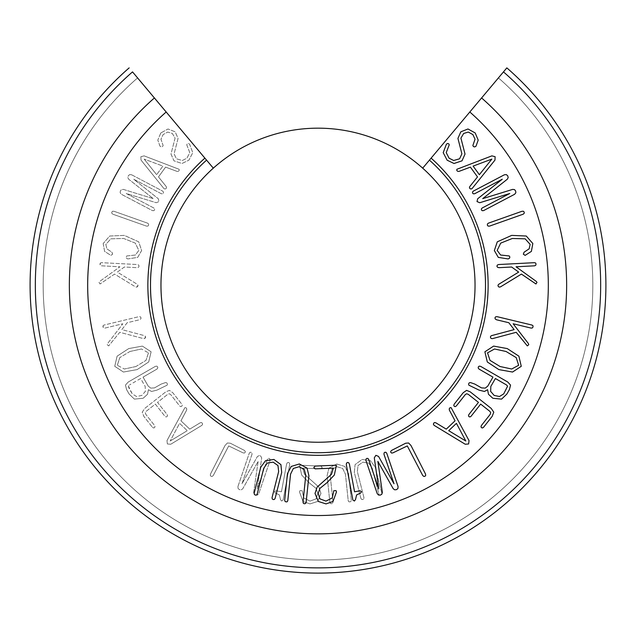<?xml version="1.0" encoding="UTF-8"?>
<svg xmlns="http://www.w3.org/2000/svg" width="636" height="636" viewBox="0 0 636 636"><rect width="100%" height="100%" fill="white"/><g stroke="black" fill="none" stroke-linecap="round" stroke-linejoin="round"><path stroke-width="0.48" stroke-dasharray="3.18 2.39" d="M275.118 498.37L274.37 499.435L273.186 499.554L272.24 498.95L272.057 497.591L278.655 471.562L277.972 465.568L273.17 462.149L267.335 463.032L263.749 468.263L257.19 494.14L256.491 495.062L255.33 495.086L254.392 494.426L254.161 493.266L260.76 467.237L265.498 460.726L273.901 459.446L280.929 464.638L281.684 472.437L275.118 498.37M306.131 502.313L305.55 503.481L304.39 503.768L303.372 503.307L302.998 501.987L305.789 475.283L304.254 469.44L299.007 466.745L293.363 468.454L290.565 474.146L287.79 500.699L287.226 501.717L286.081 501.899L285.055 501.391L284.666 500.27L287.456 473.566L291.216 466.442L299.349 463.97L307.053 468.104L308.913 475.712L306.131 502.313M326.03 503.903L318.342 501.462L315.027 493.449L317.118 487.104L331.467 474.321L333.359 468.136L315.114 468.859L313.794 467.54L315.059 466.069L336.396 465.218L334.345 475.02L326.864 482.796L319.916 488.368L318.175 493.377L319.924 498.855L325.966 501.104L332.302 497.901L333.797 490.714L335.983 490.579L336.492 491.93L333.002 501.486L326.03 503.903M360.055 490.769L361.518 491.692L360.636 493.043L356.589 494.935L355.532 499.53L354.411 501.025L352.877 500.023L346.294 464.566L346.541 463.127L347.502 462.436L348.695 462.73L349.403 464.042L354.554 491.795L360.055 490.769M398.057 486.5L397.953 488.416L396.594 489.633L394.725 489.831L393.223 488.734L377.871 461.402L382.347 492.431L381.823 494.22L380.256 495.126L378.5 495.031L377.204 493.584L365.915 460.361L366.018 459.089L366.805 458.397L367.902 458.453L368.705 459.415L378.738 488.933L374.294 457.841L375.86 455.32L378.531 456.402L394.002 483.742L383.969 454.231L384.08 452.959L384.86 452.26L385.957 452.315L386.768 453.277L398.057 486.5M425.492 473.987L425.707 475.418L424.92 476.34L423.759 476.412L422.686 475.426L407.302 445.931L392.921 452.864L391.649 453.063L390.798 452.403L390.719 451.361L391.601 450.399L405.689 443.213L408.598 442.99L410.967 445.494L425.492 473.987M506.439 384.907L495.388 378.523L490.833 386.402L490.65 391.41L494.188 395.449L499.498 396.514L503.736 393.859L507.067 388.087L507.592 386.155L506.439 384.907M506.82 394.105L501.573 399.122L492.86 398.263L488.472 394.264L487.581 389.693L484.449 391.466L479.107 390.146L468.835 385.154L468.581 383.953L469.217 382.856L470.441 382.562L474.798 384.072L481.516 387.896L485.26 388.119L487.804 386.068L492.964 377.124L479.043 369.087L478.2 368.013L478.336 366.861L479.29 366.121L480.625 366.36L507.751 382.021L510.549 385.106L509.412 389.614L506.82 394.105M479.353 174.701L491.843 159.103L473.112 166.099L479.353 174.701M491.882 155.868L495.134 156.71L494.959 160.105L472.182 188.455L471.101 189.043L469.996 188.654L469.424 187.692L469.789 186.547L477.509 176.919L470.402 167.125L458.977 171.394L457.65 171.291L456.799 170.464L456.839 169.303L491.882 155.868M475.195 132.956L478.193 140.119L475.982 146.24L474.679 146.94L473.462 146.566L472.866 145.517L475.036 139.212L472.874 134.586L468.303 132.073L463.676 133.449L460.917 138.123L465.019 154.071L462.014 160.829L454.025 163.492L447.132 160.192L443.205 152.664L446.416 144.149L447.609 143.482L448.722 143.816L449.247 144.793L446.226 152.632L449.064 158.173L453.675 160.503L459.59 158.785L461.887 153.848L457.928 138.41L460.822 131.827L467.985 128.981L475.195 132.956M504.372 174.789L506.28 174.59L507.695 175.751L508.18 177.555L507.329 179.209L482.724 198.639L512.68 189.385L514.524 189.623L515.669 191.031L515.836 192.78L514.619 194.282L483.559 210.611L482.287 210.699L481.476 210.039L481.365 208.95L482.183 207.996L509.778 193.495L479.759 202.725L477.024 201.572L477.676 198.758L502.281 179.225L474.687 193.726L473.415 193.821L472.604 193.153L472.492 192.064L473.311 191.118L504.372 174.789M521.981 211.279L523.428 211.255L524.231 212.162L524.207 213.299L523.174 214.205L489.474 226.13L488.098 226.074L487.359 225.2L487.422 223.991L488.416 223.156L521.981 211.279M532.833 243.532L531.386 251.387L525.129 255.378L523.333 254.177L524.088 252.214L529.12 248.835L530.162 244.423L525.161 238.834L512.338 238.476L500.707 243.119L497.177 250.401L500.588 255.02L509.221 255.95L509.849 257.016L509.555 258.16L508.212 258.947L498.306 257.389L494.355 250.552L497.288 241.831L511.67 235.392L526.266 236.02L532.833 243.532M534.486 262.668L535.671 263.058L536.037 264.163L535.735 265.244L534.645 265.816L516.058 266.786L536.22 281.366L536.991 282.392L535.949 283.974L521.433 274.092L500.453 286.9L499.141 287.114L498.242 286.399L497.98 285.294L498.64 284.34L518.682 272.097L511.638 267.017L498.998 267.677L497.495 267.239L496.931 266.206L497.328 265.061L498.727 264.528L534.486 262.668M531.974 325.052L533.008 325.767L533.04 326.928L532.443 327.882L531.243 328.12L513.141 323.772L528.333 343.472L528.778 344.68L527.331 345.905L516.217 332.302L492.471 338.63L491.151 338.463L490.483 337.525L490.547 336.388L491.453 335.665L514.142 329.607L508.84 322.738L496.525 319.781L495.213 318.938L494.967 317.785L495.675 316.8L497.161 316.688L531.974 325.052M500.095 366.519L511.686 369.015L518.658 365.279L516.233 357.631L506.081 351.501L494.554 348.981L487.526 352.861L490.006 360.366L500.095 366.519M521.258 366.312L512.56 372.044L498.863 369.596L487.295 361.964L484.886 351.803L493.623 346.095L507.25 348.576L518.897 356.176L521.258 366.312M483.551 427.297L482.509 427.964L481.5 427.686L480.991 426.764L481.357 425.563L490.173 414.378L490.73 412.685L489.847 411.341L480.657 404.099L471.03 416.318L470.012 416.946L469.002 416.667L468.493 415.753L468.827 414.593L478.463 402.365L468.239 394.312L466.657 393.771L465.306 394.582L456.394 405.887L455.289 406.635L454.279 406.356L453.77 405.434L454.199 404.154L463.199 392.73L466.546 390.385L470.147 391.8L491.159 408.36L493.782 412.176L492.145 416.389L483.551 427.297M448.714 430.675L465.822 441.018L456.425 423.361L448.714 430.675M469.034 440.629L468.621 443.968L465.234 444.238L434.142 425.373L433.41 424.379L433.657 423.234L434.539 422.535L435.724 422.749L446.273 429.141L455.05 420.809L449.326 410.045L449.255 408.71L449.962 407.763L451.115 407.644L469.034 440.629M422.694 168.158A157.036 157.036 0 0 1 382.109 428.569A157.036 157.036 0 0 1 160.964 285.214A157.036 157.036 0 0 0 382.109 428.569A157.036 157.036 0 0 0 422.694 168.158L469.813 112A230.327 230.327 0 0 1 484.393 444.469A230.327 230.327 0 0 1 151.607 444.469A230.327 230.327 0 0 1 166.187 112L213.306 168.158A157.036 157.036 0 0 0 396.522 421.207A157.036 157.036 0 0 0 396.522 149.214A157.036 157.036 0 0 0 160.964 285.214A157.036 157.036 0 0 1 213.306 168.158M360.882 498.37L361.63 499.435L362.814 499.554L363.76 498.95L363.943 497.591L357.345 471.562L358.028 465.568L362.83 462.149L368.665 463.032L372.251 468.263L378.81 494.14L379.509 495.062L380.67 495.086L381.608 494.426L381.839 493.266L375.24 467.237L370.502 460.726L362.099 459.446L355.071 464.638L354.316 472.437L360.882 498.37L361.63 499.435L362.814 499.554L363.76 498.95L363.943 497.591L357.345 471.562L358.028 465.568L362.83 462.149L368.665 463.032L372.251 468.263L378.81 494.14L379.509 495.062L380.67 495.086L381.608 494.426L381.839 493.266L375.24 467.237L370.502 460.726L362.099 459.446L355.071 464.638L354.316 472.437L360.882 498.37M329.869 502.313L330.45 503.481L331.61 503.768L332.628 503.307L333.002 501.987L330.211 475.283L331.746 469.44L336.993 466.745L342.637 468.454L345.435 474.146L348.21 500.699L348.774 501.717L349.919 501.899L350.945 501.391L351.334 500.27L348.544 473.566L344.784 466.442L336.651 463.97L328.947 468.104L327.087 475.712L329.869 502.313L330.45 503.481L331.61 503.768L332.628 503.307L333.002 501.987L330.211 475.283L331.746 469.44L336.993 466.745L342.637 468.454L345.435 474.146L348.21 500.699L348.774 501.717L349.919 501.899L350.945 501.391L351.334 500.27L348.544 473.566L344.784 466.442L336.651 463.97L328.947 468.104L327.087 475.712L329.869 502.313M309.971 503.903L317.658 501.462L320.973 493.449L318.882 487.104L304.533 474.321L302.641 468.136L320.886 468.859L322.206 467.54L320.942 466.069L299.604 465.218L301.655 475.02L309.136 482.796L316.084 488.368L317.825 493.377L316.076 498.855L310.034 501.104L303.698 497.901L302.203 490.714L300.017 490.579L299.508 491.93L302.998 501.486L309.971 503.903L317.658 501.462L320.973 493.449L318.882 487.104L304.533 474.321L302.641 468.136L320.886 468.859L322.206 467.54L320.942 466.069L299.604 465.218L301.655 475.02L309.136 482.796L316.084 488.368L317.825 493.377L316.076 498.855L310.034 501.104L303.698 497.901L302.203 490.714L300.017 490.579L299.508 491.93L302.998 501.486L309.971 503.903M275.945 490.769L274.482 491.692L275.364 493.043L279.411 494.935L280.468 499.53L281.589 501.025L283.123 500.023L289.706 464.566L289.46 463.127L288.498 462.436L287.305 462.73L286.598 464.042L281.446 491.795L275.945 490.769L274.482 491.692L275.364 493.043L279.411 494.935L280.468 499.53L281.589 501.025L283.123 500.023L289.706 464.566L289.46 463.127L288.498 462.436L287.305 462.73L286.598 464.042L281.446 491.795L275.945 490.769M237.944 486.5L238.047 488.416L239.406 489.633L241.275 489.831L242.777 488.734L258.129 461.402L253.653 492.431L254.177 494.22L255.744 495.126L257.5 495.031L258.796 493.584L270.085 460.361L269.982 459.089L269.195 458.397L268.098 458.453L267.295 459.415L257.262 488.933L261.706 457.841L260.14 455.32L257.469 456.402L241.998 483.742L252.031 454.231L251.92 452.959L251.141 452.26L250.043 452.315L249.233 453.277L237.944 486.5L238.047 488.416L239.406 489.633L241.275 489.831L242.777 488.734L258.129 461.402L253.653 492.431L254.177 494.22L255.744 495.126L257.5 495.031L258.796 493.584L270.085 460.361L269.982 459.089L269.195 458.397L268.098 458.453L267.295 459.415L257.262 488.933L261.706 457.841L260.14 455.32L257.469 456.402L241.998 483.742L252.031 454.231L251.92 452.959L251.141 452.26L250.043 452.315L249.233 453.277L237.944 486.5M210.508 473.987L210.293 475.418L211.08 476.34L212.241 476.412L213.314 475.426L228.698 445.931L243.079 452.864L244.351 453.063L245.202 452.403L245.281 451.361L244.399 450.399L230.311 443.213L227.402 442.99L225.033 445.494L210.508 473.987L210.293 475.418L211.08 476.34L212.241 476.412L213.314 475.426L228.698 445.931L243.079 452.864L244.351 453.063L245.202 452.403L245.281 451.361L244.399 450.399L230.311 443.213L227.402 442.99L225.033 445.494L210.508 473.987M140.612 378.523L129.561 384.907L140.612 378.523L145.167 386.402L145.35 391.41L141.812 395.449L136.501 396.514L132.264 393.859L128.408 386.155L129.561 384.907L128.408 386.155L128.933 388.087L132.264 393.859L136.501 396.514L141.812 395.449L145.35 391.41L145.167 386.402L140.612 378.523M129.18 394.105L134.427 399.122L143.14 398.263L147.528 394.264L148.419 389.693L151.551 391.466L156.893 390.146L167.165 385.154L167.419 383.953L166.783 382.856L165.559 382.562L161.202 384.072L154.484 387.896L150.74 388.119L148.196 386.068L143.036 377.124L156.957 369.087L157.8 368.013L157.664 366.861L156.71 366.121L155.375 366.36L128.249 382.021L125.451 385.106L126.588 389.614L129.18 394.105L134.427 399.122L143.14 398.263L147.528 394.264L148.419 389.693L151.551 391.466L156.893 390.146L167.165 385.154L167.419 383.953L166.783 382.856L165.559 382.562L161.202 384.072L154.484 387.896L150.74 388.119L148.196 386.068L143.036 377.124L156.957 369.087L157.8 368.013L157.664 366.861L156.71 366.121L155.375 366.36L128.249 382.021L125.451 385.106L126.588 389.614L129.18 394.105M144.157 159.103L156.647 174.701L144.157 159.103L162.888 166.099L156.647 174.701L162.888 166.099L144.157 159.103M144.118 155.868L140.866 156.71L141.041 160.105L163.818 188.455L164.899 189.043L166.004 188.654L166.576 187.692L166.211 186.547L158.491 176.919L165.599 167.125L177.023 171.394L178.35 171.291L179.201 170.464L179.161 169.303L144.118 155.868L140.866 156.71L141.041 160.105L163.818 188.455L164.899 189.043L166.576 187.692L166.211 186.547L158.491 176.919L165.599 167.125L177.023 171.394L178.35 171.291L179.201 170.464L179.161 169.303L144.118 155.868M160.805 132.956L157.808 140.119L160.018 146.24L161.321 146.94L162.538 146.566L163.134 145.517L160.964 139.212L163.126 134.586L167.697 132.073L172.324 133.449L175.083 138.123L170.981 154.071L173.986 160.829L181.976 163.492L188.868 160.192L192.795 152.664L189.584 144.149L188.391 143.482L187.278 143.816L186.753 144.793L189.774 152.632L186.936 158.173L182.325 160.503L176.411 158.785L174.113 153.848L178.072 138.41L175.178 131.827L168.015 128.981L160.805 132.956L157.808 140.119L160.018 146.24L161.321 146.94L162.538 146.566L163.134 145.517L160.964 139.212L163.126 134.586L167.697 132.073L172.324 133.449L175.083 138.123L170.981 154.071L173.986 160.829L181.976 163.492L188.868 160.192L192.795 152.664L189.584 144.149L188.391 143.482L187.278 143.816L186.753 144.793L189.774 152.632L186.936 158.173L182.325 160.503L176.411 158.785L174.113 153.848L178.072 138.41L175.178 131.827L168.015 128.981L160.805 132.956M131.628 174.789L129.72 174.59L128.305 175.751L127.82 177.555L128.671 179.209L153.276 198.639L123.32 189.385L121.476 189.623L120.331 191.031L120.164 192.78L121.381 194.282L152.441 210.611L153.713 210.699L154.524 210.039L154.635 208.95L153.817 207.996L126.222 193.495L156.241 202.725L158.976 201.572L158.324 198.758L133.719 179.225L161.313 193.726L162.585 193.821L163.396 193.153L163.508 192.064L162.689 191.118L131.628 174.789L129.72 174.59L128.305 175.751L127.82 177.555L128.671 179.209L153.276 198.639L123.32 189.385L121.476 189.623L120.331 191.031L120.164 192.78L121.381 194.282L152.441 210.611L153.713 210.699L154.524 210.039L154.635 208.95L153.817 207.996L126.222 193.495L156.241 202.725L158.976 201.572L158.324 198.758L133.719 179.225L161.313 193.726L162.585 193.821L163.396 193.153L163.508 192.064L162.689 191.118L131.628 174.789M114.019 211.279L112.572 211.255L111.769 212.162L111.793 213.299L112.826 214.205L146.526 226.13L147.902 226.074L148.641 225.2L148.578 223.991L147.584 223.156L114.019 211.279L112.572 211.255L111.769 212.162L111.793 213.299L112.826 214.205L146.526 226.13L147.902 226.074L148.641 225.2L148.578 223.991L147.584 223.156L114.019 211.279M103.167 243.532L104.614 251.387L110.871 255.378L112.667 254.177L111.912 252.214L106.88 248.835L105.838 244.423L110.839 238.834L123.662 238.476L135.293 243.119L138.823 250.401L135.412 255.02L126.779 255.95L126.151 257.016L126.445 258.16L127.788 258.947L137.694 257.389L141.645 250.552L138.712 241.831L124.33 235.392L109.734 236.02L103.167 243.532L104.614 251.387L110.871 255.378L112.667 254.177L111.912 252.214L106.88 248.835L105.838 244.423L110.839 238.834L123.662 238.476L135.293 243.119L138.823 250.401L135.412 255.02L126.779 255.95L126.151 257.016L126.445 258.16L127.788 258.947L137.694 257.389L141.645 250.552L138.712 241.831L124.33 235.392L109.734 236.02L103.167 243.532M101.514 262.668L100.329 263.058L99.963 264.163L100.265 265.244L101.355 265.816L119.942 266.786L99.78 281.366L99.009 282.392L100.051 283.974L114.567 274.092L135.548 286.9L136.859 287.114L137.758 286.399L138.02 285.294L137.36 284.34L117.318 272.097L124.362 267.017L137.002 267.677L138.505 267.239L139.069 266.206L138.672 265.061L137.273 264.528L101.514 262.668L100.329 263.058L100.265 265.244L101.355 265.816L119.942 266.786L99.78 281.366L99.009 282.392L100.051 283.974L114.567 274.092L135.548 286.9L136.859 287.114L138.02 285.294L137.36 284.34L117.318 272.097L124.362 267.017L137.002 267.677L138.505 267.239L139.069 266.206L138.672 265.061L137.273 264.528L101.514 262.668M104.026 325.052L102.992 325.767L102.96 326.928L103.557 327.882L104.757 328.12L122.859 323.772L107.667 343.472L107.222 344.68L108.669 345.905L119.783 332.302L143.529 338.63L144.849 338.463L145.517 337.525L145.453 336.388L144.547 335.665L121.858 329.607L127.16 322.738L139.475 319.781L140.787 318.938L141.033 317.785L140.325 316.8L138.839 316.688L104.026 325.052L102.992 325.767L103.557 327.882L104.757 328.12L122.859 323.772L107.667 343.472L107.222 344.68L108.669 345.905L119.783 332.302L143.529 338.63L144.849 338.463L145.453 336.388L144.547 335.665L121.858 329.607L127.16 322.738L139.475 319.781L140.787 318.938L141.033 317.785L140.325 316.8L138.839 316.688L104.026 325.052M135.905 366.519L124.314 369.015L135.905 366.519L145.994 360.366L135.905 366.519M148.474 352.861L145.994 360.366L148.474 352.861L141.446 348.981L148.474 352.861M129.919 351.501L141.446 348.981L129.919 351.501L119.767 357.631L129.919 351.501M117.342 365.279L119.767 357.631L117.342 365.279L124.314 369.015L117.342 365.279M114.742 366.312L123.44 372.044L137.138 369.596L148.705 361.964L151.114 351.803L142.377 346.095L128.75 348.576L117.104 356.176L114.742 366.312L123.44 372.044L137.138 369.596L148.705 361.964L151.114 351.803L142.377 346.095L128.75 348.576L117.104 356.176L114.742 366.312M152.449 427.297L153.491 427.964L154.5 427.686L155.009 426.764L154.643 425.563L145.827 414.378L145.27 412.685L146.153 411.341L155.343 404.099L164.97 416.318L165.988 416.946L166.998 416.667L167.506 415.753L167.173 414.593L157.537 402.365L167.761 394.312L169.343 393.771L170.694 394.582L179.606 405.887L180.711 406.635L181.721 406.356L182.23 405.434L181.801 404.154L172.801 392.73L169.454 390.385L165.853 391.8L144.841 408.36L142.218 412.176L143.855 416.389L152.449 427.297L153.491 427.964L154.5 427.686L155.009 426.764L154.643 425.563L145.827 414.378L145.27 412.685L146.153 411.341L155.343 404.099L164.97 416.318L165.988 416.946L166.998 416.667L167.506 415.753L167.173 414.593L157.537 402.365L167.761 394.312L169.343 393.771L170.694 394.582L179.606 405.887L180.711 406.635L181.721 406.356L182.23 405.434L181.801 404.154L172.801 392.73L169.454 390.385L165.853 391.8L144.841 408.36L142.218 412.176L143.855 416.389L152.449 427.297M170.178 441.018L187.286 430.675L170.178 441.018L179.575 423.361L187.286 430.675L179.575 423.361L170.178 441.018M166.966 440.629L167.379 443.968L170.766 444.238L201.858 425.373L202.59 424.379L202.343 423.234L201.461 422.535L200.276 422.749L189.727 429.141L180.95 420.809L186.674 410.045L186.746 408.71L186.038 407.763L184.885 407.644L166.966 440.629L167.379 443.968L170.766 444.238L201.858 425.373L202.59 424.379L201.461 422.535L200.276 422.749L189.727 429.141L180.95 420.809L186.674 410.045L186.746 408.71L186.038 407.763L184.885 407.644L166.966 440.629M506.836 67.885L469.813 112A230.327 230.327 0 0 1 484.393 444.469A230.327 230.327 0 0 1 151.607 444.469A230.327 230.327 0 0 1 166.187 112L132.526 71.892A282.67 282.67 0 0 0 113.534 480.387A282.67 282.67 0 0 0 522.466 480.387A282.67 282.67 0 0 0 503.474 71.892L506.836 67.885A287.909 287.909 0 0 1 526.274 483.98A287.909 287.909 0 0 1 109.726 483.98A287.909 287.909 0 0 1 129.164 67.885A287.909 287.909 0 0 0 109.726 483.98A287.909 287.909 0 0 0 526.274 483.98A287.909 287.909 0 0 0 506.836 67.885A287.909 287.909 0 0 1 526.274 483.98A287.909 287.909 0 0 1 109.726 483.98A287.909 287.909 0 0 1 129.164 67.885A287.909 287.909 0 0 0 109.726 483.98A287.909 287.909 0 0 0 526.274 483.98A287.909 287.909 0 0 0 506.836 67.885A287.909 287.909 0 0 1 526.274 483.98A287.909 287.909 0 0 1 109.726 483.98A287.909 287.909 0 0 1 129.164 67.885M431.113 158.133A170.122 170.122 0 0 1 440.605 403.152A170.122 170.122 0 0 1 195.395 403.152A170.122 170.122 0 0 1 204.887 158.133M429.427 160.137A167.506 167.506 0 0 1 438.697 401.356A167.506 167.506 0 0 1 197.303 401.356A167.506 167.506 0 0 1 206.573 160.137M469.813 112A230.327 230.327 0 0 1 484.393 444.469A230.327 230.327 0 0 1 151.607 444.469A230.327 230.327 0 0 1 166.187 112M481.595 97.96A248.644 248.644 0 0 1 497.718 457.038A248.644 248.644 0 0 1 138.282 457.038A248.644 248.644 0 0 1 154.405 97.96M498.425 77.91A274.816 274.816 0 0 1 516.758 475.005A274.816 274.816 0 0 1 119.242 475.005A274.816 274.816 0 0 1 137.575 77.91A274.816 274.816 0 0 0 119.242 475.005A274.816 274.816 0 0 0 516.758 475.005A274.816 274.816 0 0 0 498.425 77.91A274.816 274.816 0 0 1 516.758 475.005A274.816 274.816 0 0 1 119.242 475.005A274.816 274.816 0 0 1 137.575 77.91A274.816 274.816 0 0 0 119.242 475.005A274.816 274.816 0 0 0 516.758 475.005A274.816 274.816 0 0 0 498.425 77.91"/><path stroke-width="0.95" d="M275.118 498.37L274.37 499.435L273.186 499.554L272.24 498.95L272.057 497.591L278.655 471.562L277.972 465.568L273.17 462.149L267.335 463.032L263.749 468.263L257.19 494.14L256.491 495.062L255.33 495.086L254.392 494.426L254.161 493.266L260.76 467.237L265.498 460.726L273.901 459.446L280.929 464.638L281.684 472.437L275.118 498.37M306.131 502.313L305.55 503.481L304.39 503.768L303.372 503.307L302.998 501.987L305.789 475.283L304.254 469.44L299.007 466.745L293.363 468.454L290.565 474.146L287.79 500.699L287.226 501.717L286.081 501.899L285.055 501.391L284.666 500.27L287.456 473.566L291.216 466.442L299.349 463.97L307.053 468.104L308.913 475.712L306.131 502.313M326.03 503.903L318.342 501.462L315.027 493.449L317.118 487.104L331.467 474.321L333.359 468.136L315.114 468.859L313.794 467.54L315.059 466.069L336.396 465.218L334.345 475.02L326.864 482.796L319.916 488.368L318.175 493.377L319.924 498.855L325.966 501.104L332.302 497.901L333.797 490.714L335.983 490.579L336.492 491.93L333.002 501.486L326.03 503.903M360.055 490.769L361.518 491.692L360.636 493.043L356.589 494.935L355.532 499.53L354.411 501.025L352.877 500.023L346.294 464.566L346.541 463.127L347.502 462.436L348.695 462.73L349.403 464.042L354.554 491.795L360.055 490.769M398.057 486.5L397.953 488.416L396.594 489.633L394.725 489.831L393.223 488.734L377.871 461.402L382.347 492.431L381.823 494.22L380.256 495.126L378.5 495.031L377.204 493.584L365.915 460.361L366.018 459.089L366.805 458.397L367.902 458.453L368.705 459.415L378.738 488.933L374.294 457.841L375.86 455.32L378.531 456.402L394.002 483.742L383.969 454.231L384.08 452.959L384.86 452.26L385.957 452.315L386.768 453.277L398.057 486.5M425.492 473.987L425.707 475.418L424.92 476.34L423.759 476.412L422.686 475.426L407.302 445.931L392.921 452.864L391.649 453.063L390.798 452.403L390.719 451.361L391.601 450.399L405.689 443.213L408.598 442.99L410.967 445.494L425.492 473.987M495.388 378.523L506.439 384.907L507.592 386.155L503.736 393.859L499.498 396.514L494.188 395.449L490.65 391.41L490.833 386.402L495.388 378.523M506.82 394.105L501.573 399.122L492.86 398.263L488.472 394.264L487.581 389.693L484.449 391.466L479.107 390.146L468.835 385.154L468.581 383.953L469.217 382.856L470.441 382.562L474.798 384.072L481.516 387.896L485.26 388.119L487.804 386.068L492.964 377.124L479.043 369.087L478.2 368.013L478.336 366.861L479.29 366.121L480.625 366.36L507.751 382.021L510.549 385.106L509.412 389.614L506.82 394.105M491.843 159.103L479.353 174.701L473.112 166.099L491.843 159.103M491.882 155.868L495.134 156.71L494.959 160.105L472.182 188.455L471.101 189.043L469.996 188.654L469.424 187.692L469.789 186.547L477.509 176.919L470.402 167.125L458.977 171.394L457.65 171.291L456.799 170.464L456.839 169.303L491.882 155.868M475.195 132.956L478.193 140.119L475.982 146.24L474.679 146.94L473.462 146.566L472.866 145.517L475.036 139.212L472.874 134.586L468.303 132.073L463.676 133.449L460.917 138.123L465.019 154.071L462.014 160.829L454.025 163.492L447.132 160.192L443.205 152.664L446.416 144.149L447.609 143.482L448.722 143.816L449.247 144.793L446.226 152.632L449.064 158.173L453.675 160.503L459.59 158.785L461.887 153.848L457.928 138.41L460.822 131.827L467.985 128.981L475.195 132.956M504.372 174.789L506.28 174.59L507.695 175.751L508.18 177.555L507.329 179.209L482.724 198.639L512.68 189.385L514.524 189.623L515.669 191.031L515.836 192.78L514.619 194.282L483.559 210.611L482.287 210.699L481.476 210.039L481.365 208.95L482.183 207.996L509.778 193.495L479.759 202.725L477.024 201.572L477.676 198.758L502.281 179.225L474.687 193.726L473.415 193.821L472.604 193.153L472.492 192.064L473.311 191.118L504.372 174.789M521.981 211.279L523.428 211.255L524.231 212.162L524.207 213.299L523.174 214.205L489.474 226.13L488.098 226.074L487.359 225.2L487.422 223.991L488.416 223.156L521.981 211.279M532.833 243.532L531.386 251.387L525.129 255.378L523.333 254.177L524.088 252.214L529.12 248.835L530.162 244.423L525.161 238.834L512.338 238.476L500.707 243.119L497.177 250.401L500.588 255.02L509.221 255.95L509.849 257.016L509.555 258.16L508.212 258.947L498.306 257.389L494.355 250.552L497.288 241.831L511.67 235.392L526.266 236.02L532.833 243.532M534.486 262.668L535.671 263.058L536.037 264.163L535.735 265.244L534.645 265.816L516.058 266.786L536.22 281.366L536.991 282.392L535.949 283.974L521.433 274.092L500.453 286.9L499.141 287.114L498.242 286.399L497.98 285.294L498.64 284.34L518.682 272.097L511.638 267.017L498.998 267.677L497.495 267.239L496.931 266.206L497.328 265.061L498.727 264.528L534.486 262.668M531.974 325.052L533.008 325.767L533.04 326.928L532.443 327.882L531.243 328.12L513.141 323.772L528.333 343.472L528.778 344.68L527.331 345.905L516.217 332.302L492.471 338.63L491.151 338.463L490.483 337.525L490.547 336.388L491.453 335.665L514.142 329.607L508.84 322.738L496.525 319.781L495.213 318.938L494.967 317.785L495.675 316.8L497.161 316.688L531.974 325.052M511.686 369.015L500.095 366.519L490.006 360.366L487.526 352.861L494.554 348.981L506.081 351.501L516.233 357.631L518.658 365.279L511.686 369.015M521.258 366.312L512.56 372.044L498.863 369.596L487.295 361.964L484.886 351.803L493.623 346.095L507.25 348.576L518.897 356.176L521.258 366.312M483.551 427.297L482.509 427.964L481.5 427.686L480.991 426.764L481.357 425.563L490.173 414.378L490.73 412.685L489.847 411.341L480.657 404.099L471.03 416.318L470.012 416.946L469.002 416.667L468.493 415.753L468.827 414.593L478.463 402.365L468.239 394.312L466.657 393.771L465.306 394.582L456.394 405.887L455.289 406.635L454.279 406.356L453.77 405.434L454.199 404.154L463.199 392.73L466.546 390.385L470.147 391.8L491.159 408.36L493.782 412.176L492.145 416.389L483.551 427.297M465.822 441.018L448.714 430.675L456.425 423.361L465.822 441.018M469.034 440.629L468.621 443.968L465.234 444.238L434.142 425.373L433.41 424.379L433.657 423.234L434.539 422.535L435.724 422.749L446.273 429.141L455.05 420.809L449.326 410.045L449.255 408.71L449.962 407.763L451.115 407.644L469.034 440.629M469.813 112L431.113 158.133A170.122 170.122 0 0 1 440.605 403.152A170.122 170.122 0 0 1 195.395 403.152A170.122 170.122 0 0 1 204.887 158.133L132.526 71.892A282.67 282.67 0 0 0 113.534 480.387A282.67 282.67 0 0 0 522.466 480.387A282.67 282.67 0 0 0 503.474 71.892L469.813 112A230.327 230.327 0 0 1 484.393 444.469A230.327 230.327 0 0 1 151.607 444.469A230.327 230.327 0 0 1 166.187 112M431.113 158.133L422.694 168.158M506.836 67.885L503.474 71.892L506.836 67.885A287.909 287.909 0 0 1 526.274 483.98A287.909 287.909 0 0 1 109.726 483.98A287.909 287.909 0 0 1 129.164 67.885M213.306 168.158L204.887 158.133M160.964 285.214A157.036 157.036 0 0 1 396.522 149.214A157.036 157.036 0 0 1 396.522 421.207A157.036 157.036 0 0 1 160.964 285.214M429.427 160.137A167.506 167.506 0 0 1 438.697 401.356A167.506 167.506 0 0 1 197.303 401.356A167.506 167.506 0 0 1 206.573 160.137M481.595 97.96A248.644 248.644 0 0 1 497.718 457.038A248.644 248.644 0 0 1 138.282 457.038A248.644 248.644 0 0 1 154.405 97.96"/></g></svg>
